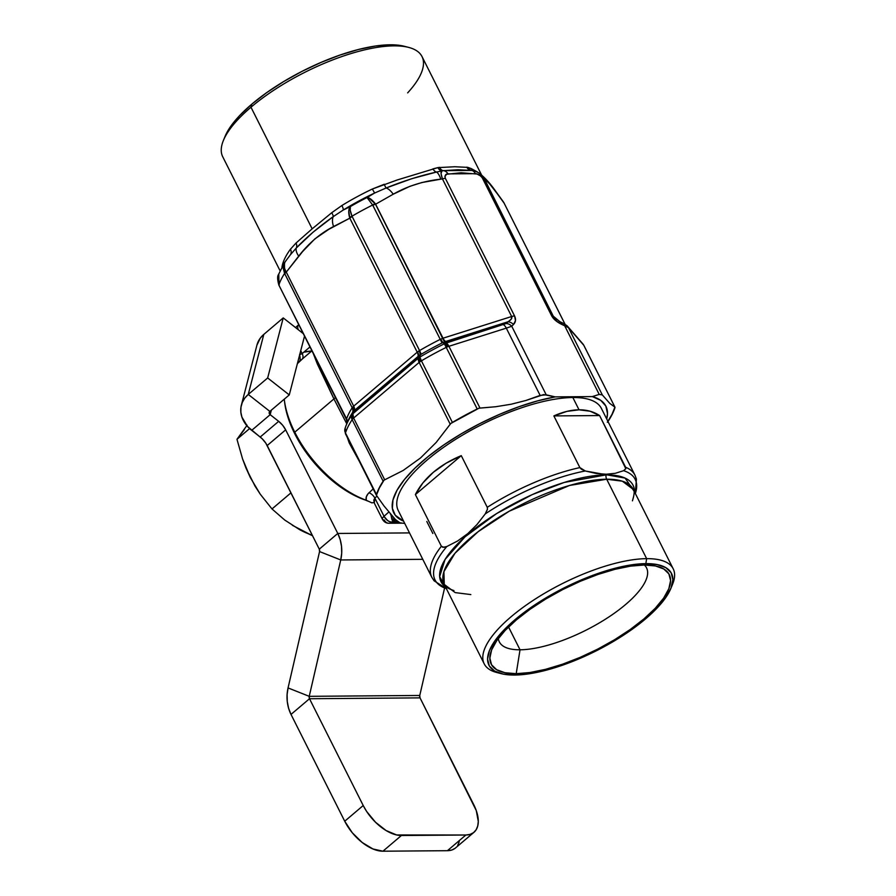 <?xml version="1.0" encoding="UTF-8"?>
<svg xmlns="http://www.w3.org/2000/svg" width="896" height="896" viewBox="0 0 896 896"><rect width="100%" height="100%" fill="white"/><g stroke="black" fill="none" stroke-linecap="round" stroke-linejoin="round"><path stroke-width="1.34" d="M284.39 400.389L284.726 403.01A83.462 44.957 49.7 0 0 294.75 433.742L294.762 432.186A86.341 46.514 -130.3 0 1 284.39 400.389A86.341 46.514 -130.3 0 1 284.245 399.19A86.341 46.514 49.7 0 0 294.762 432.186L333.928 398.933L317.33 363.989L313.32 353.629L333.928 398.933A7.19 2.486 153.3 0 0 335.35 397.432A7.19 2.486 -26.7 0 1 333.928 398.933L294.762 432.186A86.341 46.514 49.7 0 0 366.352 500.293C365.523 497.885 366.408 495.376 369.018 492.755A7.19 4.099 -133.2 0 1 374.864 498.086L374.304 502.701M297.394 363.597A86.341 46.514 -130.3 0 1 297.55 363.496L301.93 359.363M224.896 136.797L230.496 126.672L239.568 115.662L251.765 104.182L250.981 107.218L251.765 104.182A107.934 37.318 153.3 0 0 225.042 136.438L223.362 140.549A111.53 38.573 -26.7 0 1 250.981 107.218L312.155 228.838L296.072 242.995A7.19 5.309 -133.1 0 1 296.274 248.035A7.19 5.309 46.9 0 0 296.072 242.995L290.461 249.178A7.19 5.6 -143.9 0 1 290.461 254.643A7.19 5.6 36.1 0 0 290.461 249.178A111.53 38.573 -26.7 0 0 282.251 265.496A7.19 6.485 -167 0 1 282.486 266A7.19 6.485 13 0 0 282.251 265.496L282.005 266.874L282.251 265.496A111.53 38.573 -26.7 0 1 290.461 249.178L296.072 242.995L312.155 228.838L250.981 107.218A111.53 38.573 153.3 0 0 222.734 156.778L280.067 270.76M346.774 423.853L333.928 398.933L346.774 423.853M397.925 521.707A136.707 47.275 -26.7 0 1 392.997 521.125A7.19 6.082 98.9 0 1 395.898 519.994A7.19 6.082 -81.1 0 0 392.997 521.125L392.504 520.8A7.19 5.678 110.9 0 1 395.662 519.781A7.19 5.678 -69.1 0 0 392.504 520.8L391.832 519.187A7.19 5.118 146.8 0 1 394.677 518.818A7.19 5.118 -33.2 0 0 391.832 519.187L390.925 514.696L392.997 521.125A136.707 47.275 153.3 0 0 397.925 521.707M401.173 522.973A129.528 44.789 153.3 0 0 404.723 523.421A129.528 44.789 153.3 0 1 401.173 522.973L400.042 522.782L401.173 522.973M399.806 522.738L395.416 519.534L399.213 522.558M562.408 323.086A7.19 3.83 116 0 1 563.248 323.299A7.19 3.83 116 0 1 564.715 325.842L599.2 394.408L592.346 396.592A118.72 41.059 -26.7 0 1 606.715 418.992L607.488 413.504L605.842 406.056L600.734 400.355L592.346 396.592L555.206 396.883L537.69 400.848L518.941 406.739L499.565 414.344L480.2 423.427L461.474 433.686L444.002 444.786L428.344 456.378L415.027 468.059L404.477 479.472L397.04 490.224L392.963 499.979L392.37 508.402L395.282 515.245L403.581 521.158A118.72 41.059 -26.7 0 1 426.642 457.755A118.72 41.059 -26.7 0 1 555.206 396.883L546.224 394.822L511.739 326.256A7.19 6.059 -134.7 0 0 506.173 323.523L507.898 321.81L442.075 342.966A128.027 44.274 153.3 0 0 421.042 354.357L420.224 354.816L419.955 357.022A131.006 45.304 -26.7 0 1 444.371 343.795L442.926 342.518L442.075 342.966A128.027 44.274 153.3 0 0 421.042 354.357L352.531 412.53A128.027 44.274 153.3 0 0 347.626 421.758L346.237 425.163A131.006 45.304 -26.7 0 1 351.792 414.893L352.15 419.63A7.19 2.486 -26.7 0 1 352.778 418.846L351.792 414.893A131.006 45.304 153.3 0 0 346.237 425.163A131.006 45.304 -26.7 0 0 345.206 427.986L344.747 431.032M504.045 202.978A7.19 3.293 150.5 0 0 503.933 202.742A7.19 3.293 150.5 0 0 503.832 202.586L504.146 203.202A7.19 2.486 -26.7 0 1 504.269 203.381A7.19 2.486 153.3 0 0 504.146 203.202L565.085 324.296M503.171 201.555L503.933 202.742M445.872 344.904L444.371 343.795L446.23 347.39A7.19 2.486 -26.7 0 1 447.597 346.774L445.872 344.904L447.597 346.774L446.275 343.022L506.173 323.523L446.275 343.022L444.864 341.734A7.19 2.296 74.5 0 1 442.624 338.33L375.178 203.582C371.93 199.573 369.208 197.557 367.035 197.534A118.72 41.059 153.3 0 0 350.392 206.55C348.533 208.757 348.253 212.397 349.574 217.459L349.81 218.176A7.19 2.486 -26.7 0 1 352.15 216.541L352.005 216.194A7.19 2.307 161.1 0 0 349.574 217.459L352.005 216.194C350.112 211.422 349.574 208.208 350.392 206.55L350.19 210.224L352.005 216.194A125.922 43.546 -26.7 0 1 372.646 205.016L367.035 197.534L372.646 205.016L375.178 203.582A7.19 2.464 145.3 0 0 372.646 205.016L372.848 205.33A7.19 2.486 -26.7 0 1 375.626 204.198L393.221 194.208L409.864 186.334L421.837 182.538L442.434 178.898L511.65 316.512L443.027 338.218L375.626 204.198A7.19 2.486 153.3 0 0 372.848 205.33L440.25 339.36L442.624 338.33A7.19 2.296 -105.5 0 0 444.864 341.734L446.275 343.022A7.19 6.44 132.1 0 0 444.371 343.795A131.006 45.304 153.3 0 0 419.955 357.022A7.19 1.299 59.4 0 0 421.422 360.83L452.39 422.419A133.112 46.032 -26.7 0 1 477.198 408.979L446.23 347.39A133.112 46.032 153.3 0 0 421.422 360.83A133.112 46.032 -26.7 0 1 446.23 347.39L444.371 343.795A7.19 6.44 -47.9 0 1 446.275 343.022L447.597 346.774A7.19 2.486 -26.7 0 1 448.918 346.293A7.19 2.845 -107.6 0 0 446.275 343.022A7.19 2.845 72.4 0 1 448.918 346.293L506.296 328.149A7.19 2.845 -107.6 0 0 503.653 324.867A7.19 2.845 72.4 0 1 506.296 328.149L511.739 326.256L513.464 324.542A7.19 6.059 -134.7 0 0 507.898 321.81L445.67 341.499A7.19 2.845 72.4 0 1 443.027 338.218A7.19 2.845 -107.6 0 0 445.67 341.499L442.926 342.518A7.19 0.661 61.5 0 1 440.686 339.114A7.19 0.661 -118.5 0 0 442.926 342.518L445.872 344.904M420.123 357.739L420.202 361.614A7.19 2.486 -26.7 0 1 421.422 360.83L420.123 357.739M346.304 419.216L278.891 285.13C277.357 279.63 277.234 276.102 278.522 274.534L277.827 277.514L279.194 284.838A7.19 2.486 153.3 0 0 279.194 285.768A7.19 2.486 153.3 0 0 279.317 285.958A7.19 2.486 -26.7 0 1 279.194 285.768A7.19 2.486 -26.7 0 1 279.194 284.838L279.026 284.491A7.19 1.635 155.9 0 0 278.891 285.13A7.19 1.635 155.9 0 0 278.981 285.253L278.768 273.896M284.435 262.763L284.592 273.426A125.922 43.546 153.3 0 0 279.026 284.491A125.922 43.546 -26.7 0 1 284.592 273.426L282.968 267.288L283.584 264.331M279.317 285.958L346.595 418.858A125.922 43.546 -26.7 0 1 352.173 407.77L284.592 273.426L285.88 271.522C283.304 267.534 282.99 264.387 284.939 262.114L283.707 266.202L285.88 271.522A7.19 3.226 149.1 0 0 284.592 273.426L284.771 273.75A7.19 2.486 -26.7 0 1 286.272 272.115L285.88 271.522L286.272 272.115L302.579 251.597L314.866 238.885L328.787 229.342L349.81 218.176L417.211 352.206L419.563 350.571A125.922 43.546 -26.7 0 1 440.25 339.36L372.646 205.016A125.922 43.546 153.3 0 0 352.005 216.194L419.563 350.571L352.15 216.541A7.19 2.486 153.3 0 0 349.81 218.176L417.211 352.206L353.685 406.146L286.272 272.115A7.19 2.486 153.3 0 0 284.771 273.75L352.173 407.77L353.685 406.146L286.272 272.115L298.682 256.144C308.728 243.186 320.354 233.318 333.57 226.52L349.81 218.176L348.779 210.952L349.306 208.398M278.522 274.534L284.581 262.539M298.592 324.811A7.19 4.155 48.2 0 0 298.301 329.739A7.19 4.155 -131.8 0 1 298.637 324.766L295.523 327.555M299.589 354.536L302.187 353.573L300.731 350.694L302.187 353.573L309.96 346.954M311.696 351.042L303.789 352.206A93.542 50.389 49.7 0 1 311.696 351.042M376.488 495.466L345.486 433.821L345.061 428.378A7.19 6.384 17.9 0 0 345.464 432.936A7.19 2.486 153.3 0 0 345.486 433.821A7.19 2.486 153.3 0 0 345.61 434.011A7.19 2.486 -26.7 0 1 345.486 433.821A7.19 2.486 -26.7 0 1 345.464 432.936L376.443 494.514A133.112 46.032 -26.7 0 1 383.13 481.219L352.15 419.63A133.112 46.032 153.3 0 0 345.464 432.936L345.206 427.986A7.19 6.384 17.9 0 0 345.061 428.378L345.206 427.986M346.562 419.731C346.45 419.294 347.39 421.837 346.562 419.731A6.474 2.856 153.9 0 1 346.45 419.384L347.166 421.355L346.718 424.234L346.595 418.858A125.922 43.546 -26.7 0 1 352.173 407.77L352.33 407.501A7.19 5.41 -148.1 0 1 352.845 412.014L351.646 415.789L352.778 418.846A7.19 2.486 153.3 0 0 352.15 419.63L383.13 481.219A133.112 46.032 153.3 0 0 376.443 494.514L345.464 432.936A133.112 46.032 -26.7 0 1 352.15 419.63A7.19 5.779 -146.6 0 1 351.792 414.893L352.531 412.53A128.027 44.274 153.3 0 0 347.626 421.758M347.245 436.968L349.227 442.96L359.094 460.88L349.227 442.96A7.19 1.602 150.5 0 1 349.944 442.691A7.19 1.602 -29.5 0 0 349.227 442.96L347.334 437.506M346.45 419.384L346.595 418.858A7.19 6.362 -160.9 0 1 347.11 423.035A7.19 6.362 19.1 0 0 346.595 418.858M352.173 407.77A7.19 5.824 -147.3 0 1 352.531 412.53A7.19 5.824 32.7 0 0 352.173 407.77M352.33 407.501L353.382 406.358A7.19 4.368 -128.1 0 1 353.898 410.883A7.19 4.368 51.9 0 0 353.382 406.358L353.685 406.146A7.19 3.875 -130.3 0 1 354.48 410.413A7.19 3.875 49.7 0 0 353.685 406.146L417.211 352.206A7.19 3.875 -130.3 0 1 418.018 356.485L353.898 410.883L352.834 413.773L418.354 358.154L418.6 355.958L418.354 358.154L352.834 413.773L353.898 410.883L352.845 412.014A7.19 5.41 31.9 0 0 352.33 407.501M351.792 414.893A7.19 5.029 20.3 0 1 352.834 413.773A7.19 5.029 -159.7 0 0 351.792 414.893M352.464 414.904L352.33 416.158L352.464 414.904M352.442 417.502L352.33 416.158L352.442 417.502M390.342 514.002L395.416 519.534L384.048 506.005L376.41 495.286A7.19 2.486 -26.7 0 1 376.443 494.514A7.19 2.486 153.3 0 0 376.41 495.286L379.344 488.006L384.003 480.178A7.19 2.486 153.3 0 0 383.13 481.219A7.19 2.486 -26.7 0 1 384.003 480.178L384.698 479.819L353.629 418.051L419.149 362.421L450.218 424.2L450.822 423.461A7.19 2.486 -26.7 0 1 452.39 422.419A7.19 2.486 153.3 0 0 450.822 423.461L479.002 408.195A7.19 2.486 153.3 0 0 477.198 408.979A7.19 2.486 -26.7 0 1 479.002 408.195L479.998 408.072L448.918 346.293L506.296 328.149L540.131 395.405L546.224 394.822L511.739 326.256L506.296 328.149L540.131 395.405L525.84 400.501L511.034 404.253L495.734 406.728L479.998 408.072L448.918 346.293A7.19 2.486 153.3 0 0 447.597 346.774A7.19 2.486 153.3 0 0 446.23 347.39L477.198 408.979A133.112 46.032 153.3 0 0 452.39 422.419L421.422 360.83A7.19 2.486 153.3 0 0 420.202 361.614A7.19 2.486 153.3 0 0 419.149 362.421L450.218 424.2L436.162 442.456L420.493 457.99L403.166 470.456L384.698 479.819L353.629 418.051A7.19 2.486 153.3 0 0 352.778 418.846L352.576 418.174L352.778 418.846L353.629 418.051L352.834 413.773A7.19 3.875 49.7 0 0 353.629 418.051L419.149 362.421A7.19 3.875 -130.3 0 1 418.354 358.154L419.149 362.421L420.202 361.614L418.354 358.154L420.202 361.614L419.955 357.022A7.19 6.182 -173.5 0 0 418.354 358.154A7.19 6.182 6.5 0 1 419.955 357.022L420.224 354.816L418.6 355.958A7.19 3.36 47.6 0 0 417.502 351.938L419.126 350.795A7.19 1.826 -118.4 0 1 420.224 354.816A7.19 1.826 61.6 0 0 419.126 350.795L419.563 350.571A7.19 1.221 -120.3 0 1 421.042 354.357A7.19 1.221 59.7 0 0 419.563 350.571A125.922 43.546 -26.7 0 1 440.25 339.36L442.075 342.966L440.25 339.36L442.624 338.33L511.65 316.512L511.28 319.088L506.173 323.523A7.19 6.059 45.3 0 1 511.739 326.256L513.464 324.542C515.782 322.134 516.152 319.278 514.573 315.974A7.19 2.486 153.3 0 0 511.65 316.512C512.389 318.181 511.146 319.95 507.898 321.81A7.19 6.059 45.3 0 1 513.464 324.542L515.491 320.6L514.573 315.974L445.357 178.36A7.19 2.486 153.3 0 0 442.434 178.898L511.65 316.512A7.19 2.486 -26.7 0 1 514.573 315.974L445.357 178.36C444.629 175.47 445.502 173.981 447.978 173.88L475.294 173.667C477.837 173.712 480.189 175.179 482.384 178.069L551.589 315.683C553.336 318.987 556.573 321.821 561.277 324.173L568.49 327.667A7.19 6.72 -41 0 0 567.605 326.346A7.19 6.72 139 0 1 568.49 327.667L583.766 345.251A7.19 6.72 -41 0 0 582.893 343.941L583.89 345.43A7.19 2.486 153.3 0 0 583.766 345.251A7.19 2.486 -26.7 0 1 583.89 345.43L614.891 407.075M558.97 321.418A7.19 3.83 116 0 1 559.81 321.619A7.19 3.83 116 0 1 561.277 324.173A7.19 3.83 -64 0 0 559.821 321.63L563.237 323.288A7.19 3.83 -64 0 1 564.715 325.842L599.2 394.408L602.314 394.923L568.49 327.667L583.766 345.251L614.914 407.131A7.19 2.486 -26.7 0 1 614.88 407.904A133.112 46.032 -26.7 0 1 608.194 421.21A7.19 2.486 -26.7 0 1 607.97 421.512A7.19 2.486 153.3 0 0 608.194 421.21A133.112 46.032 153.3 0 0 614.88 407.904A7.19 2.486 153.3 0 0 614.914 407.131L611.968 414.422L607.32 422.24M554.299 317.666L553.28 316.187A7.19 2.486 153.3 0 0 551.589 315.683A7.19 2.486 -26.7 0 1 553.28 316.187L484.064 178.573A7.19 2.486 153.3 0 0 482.384 178.069A7.19 2.486 -26.7 0 1 484.064 178.573L480.368 174.115L484.355 178.819C487.01 180.566 491.243 185.427 497.022 193.39L504.146 203.202L565.04 324.262L504.146 203.202L497.022 193.39A14.392 12.566 -36.9 0 0 495.88 191.52A14.392 12.566 143.1 0 1 497.022 193.39L489.44 183.635L484.355 178.819A14.392 14.045 -50 0 0 480.928 174.574A14.392 14.045 130 0 1 484.355 178.819L553.28 316.187L555.845 319.133L553.28 316.187L559.81 321.619M384.238 184.274A7.19 1.042 -108.9 0 0 386.154 187.981A7.19 1.042 71.1 0 1 384.238 184.274L372.344 189.022L374.629 193.032L372.344 189.022A111.53 38.573 -26.7 0 0 341.891 205.52A7.19 1.635 -121.6 0 1 343.202 210.056A7.19 1.635 58.4 0 0 341.891 205.52L331.755 212.71A7.19 2.184 -128.3 0 1 333.222 216.653A7.19 2.184 51.7 0 0 331.755 212.71L312.155 228.838L331.755 212.71L341.891 205.52A111.53 38.573 -26.7 0 1 372.344 189.022L397.275 179.95L437.886 167.619L454.832 166.746L467.914 167.384A7.19 6.104 -74 0 0 471.262 170.408A7.19 6.104 106 0 1 467.914 167.384L471.218 168.582A7.19 6.16 -66.7 0 0 472.819 170.654A7.19 6.16 113.3 0 1 471.218 168.582L477.478 172.01M481.667 175.179L422.005 56.549A111.53 38.573 153.3 0 0 352.979 52.976A111.53 38.573 153.3 0 0 250.981 107.218A111.53 38.573 -26.7 0 1 408.61 47.387L404.309 46.278A107.934 37.318 153.3 0 0 251.765 104.182L266.616 92.691L283.562 81.626L301.93 71.4L321.026 62.418L340.11 55.014L358.467 49.482L375.368 46.032L390.174 44.8L404.466 46.323M408.61 47.387A111.53 38.573 -26.7 0 1 407.658 92.87M466.782 167.138A7.19 6.25 -81.8 0 0 471.016 170.374A7.19 6.25 98.2 0 1 466.782 167.138L471.218 168.582M432.88 168.885L437.886 167.619A7.19 4.693 -101.8 0 0 441.997 170.89L436.531 172.054A7.19 4.458 74.2 0 1 432.88 168.885A7.19 4.458 -105.8 0 0 436.531 172.054C420.414 175.627 403.626 180.936 386.154 187.981L374.629 193.032A115.125 39.816 153.3 0 0 343.202 210.056L333.222 216.653C318.685 226.957 306.365 237.418 296.274 248.035L290.315 254.856M437.886 167.619L439.578 167.35A7.19 4.603 -96 0 0 443.296 170.654L441.997 170.89A7.19 4.693 78.2 0 1 437.886 167.619M471.173 170.408L471.442 170.442A7.19 5.219 97.4 0 1 471.598 170.453A7.19 5.219 -82.6 0 0 471.442 170.442L443.296 170.654A7.19 4.603 84 0 1 439.578 167.35M470.579 170.33L471.598 170.453A7.19 5.219 97.4 0 1 475.294 173.667A7.19 5.219 -82.6 0 0 471.598 170.453C476.022 171.36 478.957 172.581 480.368 174.115L480.995 174.619C485.946 178.752 490.918 184.408 495.914 191.576L503.227 201.645M471.442 170.442L457.968 169.747L443.296 170.654A7.19 5.768 80.5 0 1 447.978 173.88A7.19 5.768 -99.5 0 0 443.296 170.654L441.997 170.89C440.574 171.192 440.72 173.858 442.434 178.898A7.19 2.486 -26.7 0 1 445.357 178.36L444.909 176.4L446.589 174.283L461.126 172.76L477.064 174.037L480.85 176.109L482.384 178.069L551.589 315.683L558.074 322.358L568.49 327.667L602.314 394.923L599.2 394.408L592.346 396.592L555.206 396.883L543.626 394.576L525.84 400.501L511.034 404.253L495.734 406.728L479.002 408.195A132.854 45.942 153.3 0 0 450.822 423.461L436.162 442.456L420.493 457.99M442.434 178.898L441.034 173.488L441.997 170.89L436.531 172.054A14.392 4.894 80.9 0 1 440.787 179.155L442.434 178.898M368.704 197.882L375.626 204.198L393.221 194.208A14.392 6.373 -116.4 0 0 386.154 187.981A14.392 6.373 63.6 0 1 393.221 194.208C407.49 186.099 423.338 181.082 440.787 179.155A14.392 4.894 -99.1 0 0 436.531 172.054L411.835 178.674L386.154 187.981L374.629 193.032L367.046 197.534L374.629 193.032A115.125 39.816 153.3 0 0 343.202 210.056L350.392 206.55A118.72 41.059 -26.7 0 1 367.035 197.534M350.37 206.573L343.045 210.146L333.222 216.653A14.392 8.4 59.3 0 0 333.57 226.52A14.392 8.4 -120.7 0 1 333.222 216.653L313.051 232.187L296.274 248.035A14.392 6.922 40.8 0 0 298.682 256.144A14.392 6.922 -139.2 0 1 296.274 248.035M284.939 262.114L290.114 255.125M472.517 170.654L475.866 171.55M479.102 173.197L480.379 174.115M564.491 324.397A7.19 6.72 139 0 1 567.605 326.357L563.237 323.288M582.848 343.885A7.19 6.72 139 0 1 583.766 345.251L614.914 407.131L609.862 403.48L602.314 394.923L609.862 403.48L614.835 407.019M373.99 502.634A7.19 4.794 -75.1 0 0 371.986 502.914L366.352 500.293A86.341 46.514 -130.3 0 1 294.762 432.186L294.75 433.742A83.462 44.957 49.7 0 0 363.966 499.587L366.352 500.293M366.229 499.89L366.318 496.843L368.043 493.774L373.173 488.88M299.69 354.704L302.187 353.573A7.19 4.211 -130.4 0 1 302.266 359.038M284.648 402.382L286.574 412.418L289.968 422.957L294.75 433.742L308 455.034L316.154 465.024L325.069 474.253L344.333 489.586L354.222 495.331L367.651 501.021M373.408 502.6L374.069 502.723M403.166 470.456L384.003 480.178A132.854 45.942 153.3 0 0 376.41 495.286M607.902 421.366A132.854 45.942 153.3 0 0 614.914 407.131M402.427 523.152L388.931 523.253A7.19 5.533 -90.4 0 0 391.899 522.099L398.406 522.043L391.899 522.099A7.19 5.533 89.6 0 1 388.931 523.253A7.19 5.533 89.6 0 1 384.25 519.982A7.19 2.486 -26.7 0 1 382.446 519.299A7.19 2.486 -26.7 0 1 384.026 516.309A7.19 4.155 48.2 0 0 391.899 522.099L392.997 521.125L391.899 522.099L389.816 521.73L387.587 520.498L384.238 516.701L374.864 498.086L376.936 496.149M374.259 503.026L382.446 519.299A7.19 2.486 153.3 0 1 384.026 516.309L388.752 512.075L384.026 516.309L374.864 498.086L373.789 500.136L374.45 503.373L373.979 502.342M635.018 475.283A113.68 39.312 153.3 0 0 625.587 467.242A113.68 39.312 -26.7 0 1 634.973 475.182L601.395 408.419A113.68 39.312 153.3 0 0 572.846 397.522L579.029 409.808C586.846 409.763 593.701 411.678 599.603 415.554L625.587 467.242L625.744 468.798L623.594 470.68A112 38.73 -26.7 0 1 635.342 493.528A112 38.73 153.3 0 0 623.594 470.68L615.373 473.29L606.166 474.242L606.054 474.891A107.453 37.162 -26.7 0 0 484.736 521.394A107.453 37.162 -26.7 0 0 445.491 586.869L439.645 576.632L445.077 559.462L465.002 536.85L496.754 513.486L532.381 494.547L564.234 482.44L606.054 474.891A5.757 4.424 -90.4 0 0 606.693 479.226L622.328 481.186L633.248 489.373A105.773 36.579 153.3 0 0 606.693 479.226L646.643 558.656A105.773 36.579 -26.7 0 1 673.198 568.803A105.773 36.579 -26.7 0 1 671.664 586.286M670.925 588.291A102.178 35.336 -26.7 0 1 606.648 645.333A102.178 35.336 -26.7 0 1 514.595 675.046L528.618 673.882L544.622 670.611L561.994 665.381L580.059 658.37L598.136 649.869L615.53 640.192L631.557 629.709L645.624 618.834L657.16 607.97L665.75 597.554L671.059 587.966L672.862 579.589L671.115 572.734L665.874 567.672L657.339 564.603L645.848 563.629L646.643 558.656L645.848 563.629A102.178 35.336 -26.7 0 1 670.925 588.291L672.605 584.192A105.773 36.579 153.3 0 0 646.643 558.656L606.693 479.226L569.498 485.475L509.242 511.202L478.15 531.686L454.989 553.258L443.912 571.659L444.259 584.427L455.179 592.603L470.814 594.574M453.947 590.61C447.507 588.314 444.282 586.253 444.259 584.427A105.773 36.579 153.3 0 1 494.637 520.038A105.773 36.579 153.3 0 1 606.693 479.226A5.757 4.424 89.6 0 1 606.054 474.891A107.453 37.162 -26.7 0 1 634.48 491.814L625.094 478.094L585.29 470.982L581.358 469.202L579.869 467.6A113.68 39.312 153.3 0 0 487.267 507.326L487.413 509.421L485.251 513.901A112 38.73 -26.7 0 1 585.29 470.982L579.869 467.6L553.874 415.912L566.877 411.387L579.029 409.808L590.038 411.208L599.603 415.554L553.874 415.912C562.822 411.925 571.211 409.886 579.029 409.808L572.846 397.522A113.68 39.312 153.3 0 0 452.413 441.392A113.68 39.312 153.3 0 0 398.272 510.586L431.85 577.349A113.68 39.312 -26.7 0 1 441.381 546.28L415.386 494.592L422.901 482.922L433.25 472.36L446.141 463.198L461.272 455.65L415.386 494.592L461.272 455.65L487.267 507.326L487.458 509.152L485.251 513.901L476.997 524.53L467.757 533.635L457.598 540.982L446.824 546.526L444.035 547.333L441.381 546.28A113.68 39.312 153.3 0 0 431.794 577.248M432.835 533.478L426.81 521.494M498.322 638.478A82.387 28.493 153.3 0 0 520.027 649.79L516.208 673.68A99.658 34.462 -26.7 0 1 491.747 649.622A99.658 34.462 -26.7 0 1 554.445 593.992A99.658 34.462 -26.7 0 1 644.224 565.006A99.658 34.462 -26.7 0 1 657.272 566.373A99.658 34.462 -26.7 0 1 636.093 625.195A99.658 34.462 -26.7 0 1 516.208 673.68L520.027 649.79A82.387 28.493 -26.7 0 1 499.341 641.883A82.387 28.493 -26.7 0 1 498.322 638.478M508.558 626.987L520.027 649.79L508.558 626.987M644.414 565.006A82.387 28.493 -26.7 0 1 646.542 567.851A82.387 28.493 -26.7 0 1 607.298 617.994A82.387 28.493 -26.7 0 1 520.027 649.79A82.387 28.493 153.3 0 0 611.318 615.328A82.387 28.493 153.3 0 0 644.414 565.006M645.848 563.629L631.826 564.794L615.821 568.064L598.45 573.306L580.373 580.306L562.296 588.806L544.914 598.494L528.875 608.966L514.819 619.853L503.272 630.706L494.682 641.133L489.384 650.709L487.57 659.098L489.317 665.941L494.558 671.003L503.093 674.083L514.595 675.046A102.178 35.336 -26.7 0 1 501.222 673.646A102.178 35.336 -26.7 0 1 522.928 613.346A102.178 35.336 -26.7 0 1 645.848 563.629M516.208 673.68L504.997 672.728L496.675 669.726L491.557 664.798L489.854 658.112L491.624 649.936L496.787 640.595L505.165 630.426L516.432 619.842L530.141 609.224L545.776 599.01L562.744 589.568L580.373 581.269L598.002 574.437L614.947 569.33L630.549 566.138L644.224 565.006L655.446 565.947L663.768 568.949L668.875 573.888L670.589 580.563L668.819 588.739L663.645 598.091L655.267 608.25L644.011 618.845L630.291 629.451L614.656 639.677L597.699 649.118L580.059 657.406L562.442 664.238L545.496 669.346L529.883 672.538L516.208 673.68M499.162 673.053A105.773 36.579 -26.7 0 1 484.21 663.846A105.773 36.579 -26.7 0 1 534.587 599.469A105.773 36.579 -26.7 0 1 646.643 558.656A105.773 36.579 153.3 0 0 519.389 610.109A105.773 36.579 153.3 0 0 496.922 672.549L501.222 673.646M431.85 577.349L434.09 580.81L446.354 588.594M446.354 588.582A112 38.73 -26.7 0 1 446.824 546.526L442.882 547.31L441.381 546.28L415.386 494.592C419.507 486.382 425.466 478.968 433.25 472.36C441.022 465.763 450.363 460.186 461.272 455.65L487.267 507.326A113.68 39.312 -26.7 0 1 579.869 467.6L553.874 415.912L599.603 415.554L625.789 468.642L623.594 470.68L615.373 473.29L606.166 474.242L596.042 473.435L585.29 470.982A112 38.73 153.3 0 0 485.251 513.901L476.997 524.53L467.757 533.635L457.598 540.982L446.824 546.526A112 38.73 153.3 0 0 446.354 588.582M292.443 525.336L312.558 535.763L299.656 529.682A71.949 38.763 49.7 0 0 312.245 535.147M246.792 469.75L250.365 477.624L260.288 494.234L272.003 508.95L284.693 520.016L299.656 529.682L284.693 520.016L272.003 508.95L260.288 494.234L255.069 486.192L246.187 468.518L242.592 458.998L236.97 439.298L244.317 429.632M247.117 425.219L236.97 439.298L242.592 458.998L250.387 477.669M299.656 529.682L306.813 533.131M236.97 439.298L249.603 428.579L236.97 439.298M272.003 508.95L290.976 492.845L272.003 508.95M269.864 411.41L248.259 394.442L263.816 334.387L248.259 394.442L244.742 398.171L242.278 402.472L240.968 407.176L240.834 412.115L241.909 417.088L247.442 426.395L262.259 438.861L265.821 443.195L319.29 549.158A2.878 2.206 89.6 0 1 319.558 551.566L340.738 559.955A31.662 24.326 89.6 0 0 337.781 533.456L409.494 532.907L337.781 533.456L340.189 539.616L341.51 546.291L341.701 553.179L340.738 559.955L309.232 696.326L419.765 695.464L309.232 696.326L288.053 687.926L319.558 551.566L340.738 559.955L309.232 696.326L309.501 698.734A2.878 2.206 89.6 0 1 309.232 696.326L288.053 687.926L287.09 694.702L287.28 701.59L288.602 708.266L291.01 714.426L309.501 698.734L363.216 805.526L344.725 821.218A35.974 19.376 49.7 0 0 382.928 851.2L401.408 835.509A35.974 19.376 -130.3 0 1 363.216 805.526L309.501 698.734L420.034 697.872L473.749 804.664A35.974 19.376 -130.3 0 1 474.006 832.272A35.974 19.376 -130.3 0 1 465.886 835.005L470.086 834.389L473.547 832.642L476.123 829.819L477.725 826.045L478.296 821.453L476.269 810.555L420.034 697.872L419.765 695.464A2.878 2.206 -90.4 0 0 420.034 697.872L309.501 698.734L291.01 714.426A31.662 24.326 89.6 0 1 288.053 687.926L319.558 551.566L319.29 549.158L337.781 533.456L285.667 429.856L337.781 533.456L319.29 549.158L267.187 445.547L285.667 429.856L282.643 425.242L278.678 421.344A14.392 7.75 -130.3 0 1 285.667 429.856L267.187 445.547A14.392 7.75 49.7 0 0 260.198 437.035L278.678 421.344L270.178 414.669L278.678 421.344L260.198 437.035L251.686 430.36L270.178 414.669A2.878 2.262 14.5 0 1 269.237 412.384A2.878 2.262 14.5 0 1 269.864 411.41L269.192 413.011L270.178 414.669L271.342 410.144L270.178 414.669L251.686 430.36A31.662 24.942 14.5 0 1 241.371 405.16A31.662 24.942 14.5 0 1 248.259 394.442L267.669 377.966L248.259 394.442L269.864 411.41L289.274 394.923L267.669 377.966L283.226 317.901L303.262 333.626L283.226 317.901L267.669 377.966L289.274 394.923L304.517 336.112M256.906 345.206L260.31 338.106L263.816 334.387L283.226 317.901L263.816 334.387A31.662 24.942 -165.5 0 0 256.939 345.094L241.371 405.16M455.056 848.333L451.606 850.08L447.406 850.696L382.928 851.2L372.96 848.971L362.197 842.498L352.285 832.754L344.725 821.218L291.01 714.426L344.725 821.218L363.216 805.526L366.61 811.406L375.525 822.248L386.064 830.525L396.626 834.96L465.886 835.005L401.408 835.509L382.928 851.2L447.406 850.696L465.886 835.005L447.406 850.696A35.974 19.376 49.7 0 0 455.515 847.963L474.006 832.272M457.643 845.51L459.245 841.736M340.738 559.955L422.778 559.317L340.738 559.955M444.595 587.978L419.765 695.464L444.595 587.978M297.797 362.018L298.446 362.286A35.974 19.376 -130.3 0 1 297.797 362.018M311.92 350.84L297.528 363.059M345.061 428.378L346.237 425.163M346.886 423.763L346.696 420.022M284.558 262.584L290.965 254.005M567.605 326.357L582.893 343.941M299.622 354.614C301.134 362.656 298.85 360.875 298.861 362.074M388.931 523.253C386.198 523.264 384.037 521.942 382.446 519.299M632.43 500.842C634.435 494.301 634.704 490.482 633.248 489.373L673.198 568.803M635.342 493.539L636.418 479.08L634.973 475.182M444.259 584.427L484.21 663.846"/></g></svg>
